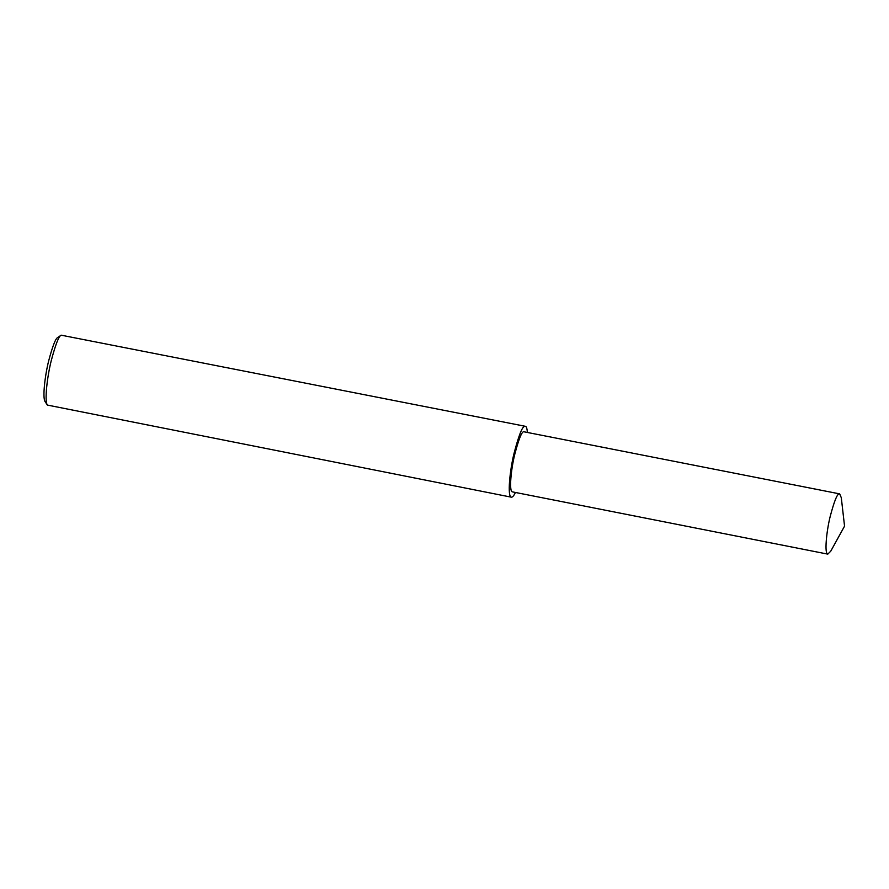 <?xml version="1.0" encoding="UTF-8"?>
<svg xmlns="http://www.w3.org/2000/svg" width="889" height="889" viewBox="0 0 889 889"><rect width="100%" height="100%" fill="white"/><g stroke="black" fill="none" stroke-linecap="round" stroke-linejoin="round"><path stroke-width="1.33" d="M527.355 432.221C527.033 428.309 526.355 426.331 525.332 426.298L61.152 335.175C58.818 336.042 55.518 344.554 51.229 360.734C47.228 376.547 44.361 400.95 47.35 405.062L511.342 497.173C512.464 497.351 513.842 495.773 515.464 492.462M61.152 335.175L57.741 337.531C55.607 338.32 52.573 346.132 48.651 360.956C44.983 375.458 42.35 397.828 45.095 401.584L47.35 405.062M525.332 426.298L524.566 426.431C522.199 426.676 518.698 435.61 514.075 453.234C509.753 470.57 507.208 496.895 511.342 497.173M839.683 493.884L523.632 431.721C521.61 431.943 518.643 439.533 514.72 454.512C511.042 469.248 508.875 491.617 512.386 491.861L827.792 554.125L830.737 551.213L844.55 526.144L841.294 497.696L839.683 493.884L839.027 493.995C837.016 494.206 834.049 501.796 830.115 516.776C826.448 531.511 824.281 553.891 827.792 554.125"/></g></svg>
